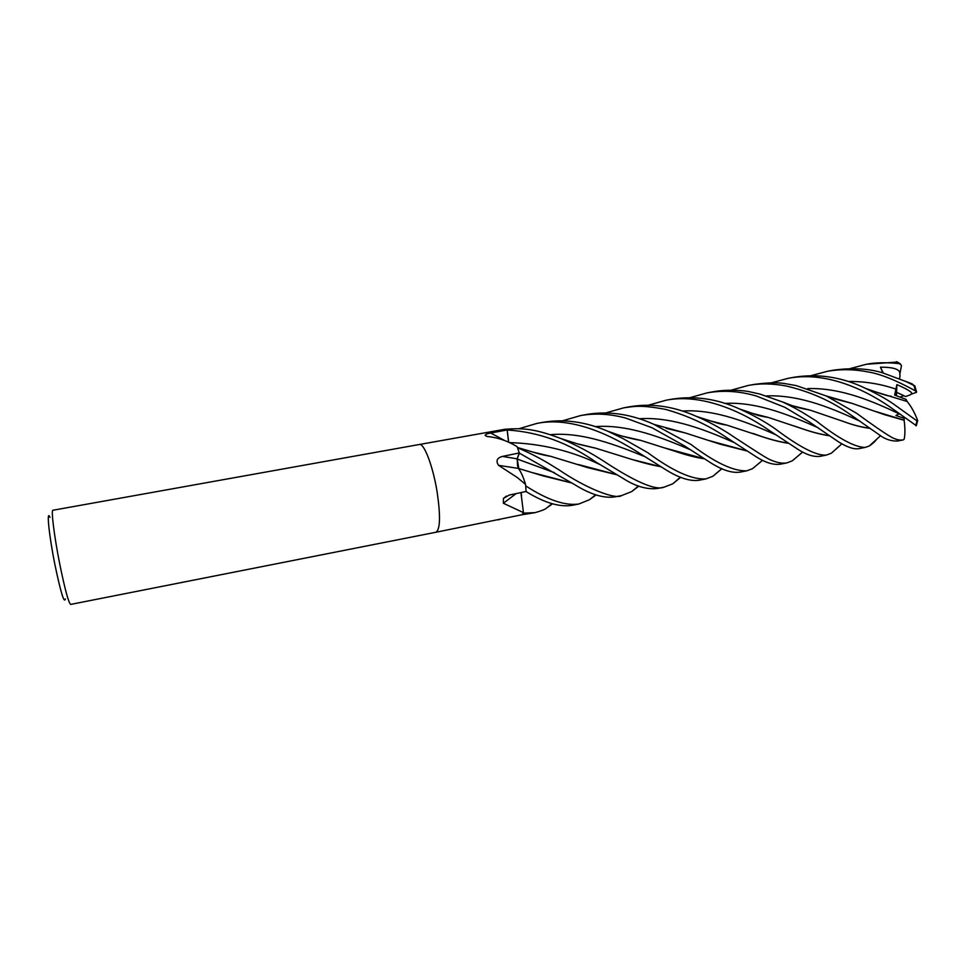 <?xml version="1.0" encoding="UTF-8"?>
<svg xmlns="http://www.w3.org/2000/svg" width="966" height="966" viewBox="0 0 966 966"><rect width="100%" height="100%" fill="white"/><g stroke="black" fill="none" stroke-linecap="round" stroke-linejoin="round"><path stroke-width="1.45" d="M516.774 446.449L517.257 446.956L516.774 446.449C507.355 440.774 497.466 437.441 487.106 436.463L485.113 435.449C485.391 434.386 487.25 433.577 490.692 433.01L507.162 429.967L508.708 442.271M519.273 452.969L517.233 459.043L518.923 469.138C521.29 472.495 523.487 477.566 525.528 484.364L517.257 477.494L498.553 465.334C495.63 460.867 496.947 457.896 502.501 456.411L519.285 452.945L517.124 458.838L502.501 456.411M517.631 466.204L519.611 470.164M895.397 395.323L896.605 392.329L903.91 395.674L900.119 397.086M419.365 444.493C424.11 442.802 433.203 466.82 437.236 492.672C433.203 466.82 424.11 442.802 419.365 444.493L52.925 510.253C50.908 509.698 54.277 536.685 59.795 564.289C64.976 589.574 68.598 602.953 70.675 604.414L435.908 532.254C440.194 529.658 440.641 516.46 437.236 492.672C440.641 516.46 440.194 529.658 435.908 532.254M49.966 517.293C46.332 508.708 48.964 535.043 54.893 564.542C60.725 592.412 64.215 603.871 65.362 598.944M517.257 446.956L519.285 452.945M419.401 444.493L505.218 429.218L507.162 429.967L508.587 442.211M519.334 453.163L517.184 459.031L517.933 467.254L517.124 458.838M498.553 465.334L518.416 468.425L542.783 475.815L571.655 482.952M638.852 486.14L631.643 491.609L621.706 495.534C616.175 499.748 587.956 489.569 558.662 469.633C552.6 466.119 541.238 457.848 517.547 447.765L519.346 453.139L517.184 459.031L517.619 466.167M500.026 519.37L498.251 519.853M435.944 532.242L522.171 514.709L523.439 512.62L503.358 503.25L503.419 498.42L509.275 495.063L526.096 491.489L527.859 492.648C545.247 503.057 559.99 507.283 572.077 505.339L578.875 503.998C565.158 505.979 547.432 499.941 525.721 485.886L526.108 491.67M525.637 484.944L526.096 491.489M516.146 493.59L503.358 503.25M520.94 492.575L523.439 512.62M507.235 430.051L508.659 442.247L507.222 430.003C538.593 431.923 568.358 442.742 596.517 462.46L622.925 478.315C635.326 486.333 646.834 489.726 657.448 488.47L657.737 488.41M520.976 492.563L521.604 495.703M811.102 375.641L827.693 371.222C840.891 368.988 854.355 369.229 868.072 371.934C880.207 373.89 896.025 380.23 915.551 390.952L916.468 392.353L910.66 394.357C914.114 393.44 909.525 390.179 896.883 384.589L896.484 395.722M690.267 397.581L707.281 392.824C723.57 390.047 740.041 391.145 756.692 396.132L784.911 407.338L809.484 422.045L838.573 441.885C847.218 447.27 854.041 449.528 859.064 448.635L865.246 447.415C854.886 447.367 838.488 438.492 816.041 420.802C805.33 414.414 801.732 411.13 782.81 402.061L759.904 394.068L749.785 391.798C744.315 390.469 727.338 389.153 713.681 391.677L713.56 391.701M876.802 438.987C875.546 441.076 873.059 443.382 869.364 445.942L865.246 447.415M850.032 414.354L879.096 434.7C884.771 439.119 890.906 441.233 897.523 441.039L903.355 439.88C899.95 440.472 896.134 439.663 891.896 437.441C885.23 433.674 873.397 425.571 856.419 413.146L826.184 395.927L796.117 385.555C784.561 383.864 780.274 381.063 754.458 384.359L747.974 385.531C759.228 383.273 771.846 383.393 785.805 385.893C809.75 391.459 831.158 400.938 850.032 414.354M519.346 453.139L574.903 484.763C590.685 494.592 604.124 498.601 615.233 496.814L621.706 495.534M731.347 390.107L747.974 385.531M838.862 446.594L831.315 453.235L826.268 455.119C816.379 455.807 799.256 446.968 774.901 428.614C764.48 421.381 752.671 414.825 739.473 408.944C717.617 398.946 695.266 395.662 672.433 399.079L672.01 399.151M648.367 405.189L666.093 400.214C699.746 393.464 739.461 409.813 768.393 429.846L798.604 449.782C806.852 454.962 814.06 457.135 820.206 456.314L820.291 456.302M771.556 382.778L788.184 378.31C824.481 371.258 862.819 388.211 889.795 406.819L916.299 425.692M874.206 391.447L907.171 401.494C911.312 406.553 914.826 412.941 917.7 420.633L916.963 420.886L895.808 405.672C888.841 400.479 878.818 394.744 865.741 388.465C842.618 377.211 818.878 373.444 794.547 377.163L788.184 378.31M680.728 477.289L672.783 483.809L664.077 487.166C655.069 491.03 632.404 480.09 603.617 461.108C590.818 452.788 576.726 445.326 561.331 438.709C535.055 428.723 522.908 427.902 505.484 429.254L507.222 430.003M800.971 453.501L792.337 460.794L786.904 462.895C782.448 463.692 777.099 462.738 770.856 460.021C766.992 458.657 755.75 451.158 733.218 436.523C729.427 433.77 714.019 423.784 696.595 416.467C674.171 406.42 652.171 403.136 630.605 406.589L623.867 407.797C634.143 406.505 639.806 404.573 665.586 409.391C687.852 415.682 708.271 425.125 726.855 437.731L754.398 455.626C764.674 462.521 773.476 465.346 780.818 464.103L786.904 462.895M605.899 412.88L623.867 407.797M647.836 452.716L622.551 438.31L607.711 431.186C585.831 421.864 564.567 418.846 543.918 422.142L536.927 423.398C570.665 416.588 609.172 433.613 640.796 454.056L666.999 470.49C679.859 478.279 690.605 481.527 699.227 480.223L705.892 478.907C692.115 479.812 672.759 471.082 647.836 452.716M518.863 428.747L536.927 423.398M904.719 381.002L912.145 383.864L913.86 385.434L905.625 381.413L882.55 372.816C868.603 368.529 852.326 367.635 833.73 370.135L833.042 370.256M850.128 368.589L866.273 364.291C875.57 362.479 886.667 362.262 899.539 363.663L901.507 365.438L899.732 374.736C900.988 369.64 894.564 367.128 880.461 367.189L882.791 372.888M897.486 362.045L866.611 364.23M762.234 460.589L752.562 468.643L746.899 470.804C733.701 471.468 715.094 462.702 691.064 444.517L653.873 424.34C631.486 414.245 609.425 410.9 587.714 414.281L580.735 415.537C595.165 413.001 610.162 413.846 625.714 418.085L652.014 427.745L684.326 445.797L710.239 462.509C722.29 470.2 732.361 473.388 740.439 472.072L746.899 470.804M562.84 420.705L580.735 415.537M869.328 428.143C861.249 427.141 852.519 424.883 843.125 421.357L834.684 418.507M809.605 410.055L793.038 405.974M571.365 482.795L532.882 472.748M869.521 428.276C861.841 427.383 853.111 425.112 843.342 421.454L810.148 410.139L792.301 405.72M596.046 495.003L589.465 499.712L578.875 503.998M788.642 443.201C780.806 442.102 771.774 439.856 761.558 436.475L752.961 433.408M726.589 425.1L710.517 420.959M788.86 443.358C780.806 442.199 771.762 439.941 761.727 436.547L726.975 425.149L709.467 420.633M522.111 514.721L534.971 512.668M703.803 458.608L664.173 447.813M639.733 440.17L622.756 436.306M704.033 458.753C695.472 457.449 686.077 455.034 675.85 451.52L640.458 440.291L621.838 436.028M721.976 468.655L712.884 476.274L705.88 478.907M899.068 413.822L895.905 415.477L904.164 418.29L904.14 420.282L884.53 414.668L851.952 403.341L833.453 398.487M533.812 452.354L550.306 456.29M578.356 464.513L616.815 474.68M834.298 398.765L851.396 403.233M875.353 411.383L904.091 420.162M617.069 474.825L587.883 467.689L550.849 456.375L532.64 452.016M904.14 420.282C905.154 428.373 905.166 434.664 904.164 439.156L903.355 439.88M896.883 384.589L894.649 395.046L906.06 399.381L907.098 401.458M660.889 466.663C652.388 465.214 642.668 462.774 631.704 459.381L595.672 448.176L577.897 444.01M595.056 448.079L578.731 444.275M661.094 466.795L631.861 459.454M746.452 450.76L710.107 440.858M684.447 432.768L666.999 428.542M746.706 450.917L719.887 444.106L685.075 432.889L666.021 428.252M829.553 435.678C821.378 434.495 812.285 432.188 802.263 428.747L794.269 426.006M768.067 417.421L752.84 413.557M829.722 435.811C821.74 434.676 812.635 432.357 802.444 428.832L768.489 417.481L751.995 413.267M552.492 503.866L546.418 508.128C545.404 509.275 541.6 510.785 535.031 512.656L523.403 513.139L522.123 514.757M915.068 386.629L914.778 385.7M910.672 394.671L905.637 396.543L896.605 392.329L895.385 395.323M903.729 417.046L904.164 418.29M880.461 367.189L883.286 373.033M900.071 375.388L899.551 378.793M504.795 440.605L490.692 433.01M916.963 420.886L915.78 425.583M913.86 385.434L915.551 390.952M896.339 361.719L899.539 363.663M860.199 421.309C836.109 410.2 801.249 394.406 766.412 395.927M554.424 472.676L517.233 459.043M775.867 434.797C750.449 423.676 715.866 408.92 682.6 411.021M690.63 449.818C663.473 438.347 628.443 424.05 595.104 426.622M899.829 414.148C876.681 403.184 842.437 387.426 807.769 388.598M600.067 464.622C571.751 450.905 541.528 443.563 509.42 442.597M896.207 389.226C880.823 383.913 864.86 381.329 848.305 381.449M645.505 456.918C617.769 445.676 582.8 431.657 550.185 434.7M733.629 442.343C707.353 430.764 672.71 416.575 639.383 418.737M818.142 427.733C793.352 416.926 758.588 401.421 724.669 403.426M506.413 496.089L503.419 498.42M486.792 436.378L485.113 435.449M707.281 392.824L713.669 391.677M820.206 456.314L826.268 455.119M666.093 400.214L672.433 399.079M827.693 371.222L833.73 370.135M880.642 435.63L869.352 445.942M810.148 410.139C793.062 407.121 789.186 404.186 782.81 402.061M595.587 494.846L589.465 499.712M802.577 452.1L792.337 460.794M726.975 425.149C718.74 423.905 717.158 422.999 696.619 416.479M912.145 383.864L905.685 381.437M721.856 468.595L712.884 476.274M640.458 440.291C633.43 439.433 619.097 435.4 616.356 434.241L607.699 431.186M851.952 403.341L826.244 395.951M638.454 486.007L631.643 491.609M550.849 456.375C538.956 454.31 538.038 453.501 517.462 447.5M891.05 396.145C890.109 396.603 882.852 394.357 879.519 393.21L865.753 388.477M680.402 477.168L672.783 483.809M595.672 448.176L576.943 443.696L561.331 438.709M762.572 460.299L752.562 468.643M685.075 432.889L653.946 424.376M841.869 443.805L831.315 453.223M768.489 417.481C753.601 414.885 759.385 415.452 739.473 408.944M552.009 503.697L546.418 508.128M914.754 385.724L916.565 391.822M916.263 425.825L917.615 420.838M657.448 488.47L664.077 487.166M900.529 363.977L897.052 361.827"/></g></svg>
